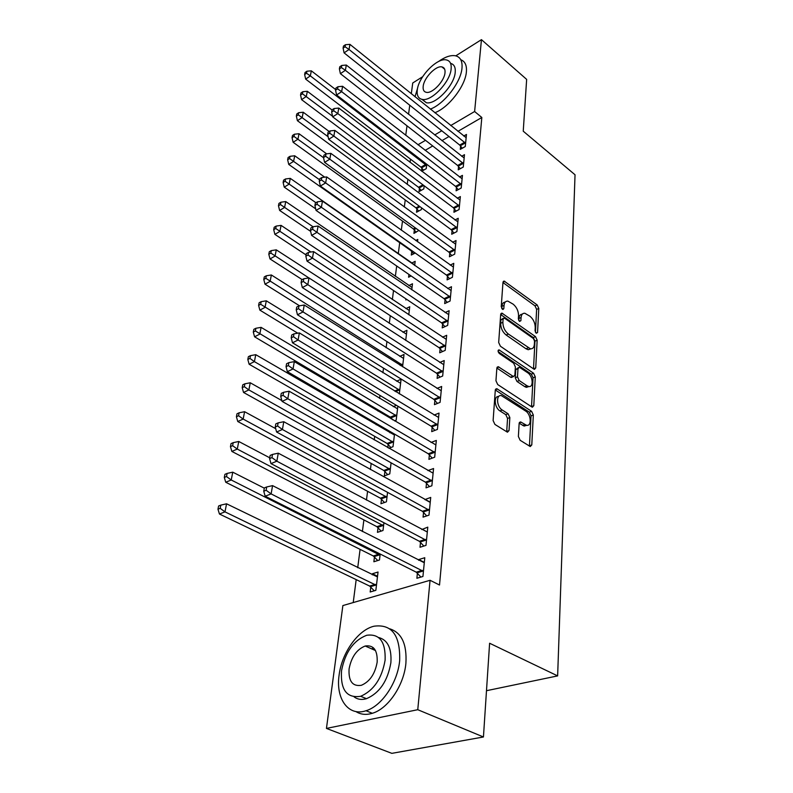 <?xml version="1.0" encoding="UTF-8"?>
<svg xmlns="http://www.w3.org/2000/svg" width="793" height="793" viewBox="0 0 793 793"><rect width="100%" height="100%" fill="white"/><g stroke="black" fill="none" stroke-linecap="round" stroke-linejoin="round"><path stroke-width="1.19" d="M536.227 333.258L537.555 332.535L538.794 308.427L537.158 304.918L504.11 281.059L502.97 282.348L501.235 306.713L502.98 309.508L503.833 308.566L504.051 305.374C504.368 302.42 505.647 301.003 507.877 301.122L513.19 304.195C516.689 307.159 518.473 311.005 518.543 315.703L518.344 318.875L519.524 321.403L520.892 320.689L521.08 317.517C521.368 314.534 522.617 313.116 524.827 313.255L529.942 316.229C533.372 319.143 535.126 322.929 535.235 327.608L535.067 330.77L536.227 333.258M371.768 648.912L373.374 647.752M518.384 436.497L520.149 440.293L530.259 446.548L531.786 444.942L533.322 415.017L531.597 411.309L496.775 388.689L495.288 390.225L493.117 420.568L494.921 424.424L507.451 432.205L509.027 430.589L509.849 417.564L508.075 413.768L502.217 410.011C496.477 406.7 495.863 394.091 501.463 395.667L525.67 411.071C531.231 414.323 531.905 426.852 526.383 425.217L520.634 421.935L519.137 423.512L518.384 436.497M430.064 580.288L417.762 709.705L326.448 728.42L342.873 605.565L430.064 580.288L439.52 585.026L481.827 117.483L474.62 111.516L450.721 125.542M455.777 55.847L481.45 39.65L526.651 79.389L523.241 131.192L575.034 174.777L557.638 675.894L489.608 643.242L483.443 736.984L417.762 709.705M481.45 39.65L474.62 111.516M533.808 369.062L534.452 369.35L535.741 367.922L537.158 340.197L535.503 336.629L501.919 313.116L500.68 314.474L498.678 342.517L500.413 346.234L533.808 369.062M535.275 376.893L533.798 405.689L532.4 407.205L531.825 406.948L497.717 384.555L495.952 380.769L496.854 368.18L498.272 366.703L513.487 376.566L514.875 375.089L515.381 366.921L513.656 363.224L499.303 353.49C497.816 351.686 497.726 350.476 499.035 349.872L533.58 373.255L535.275 376.893L533.045 377.785L531.538 406.551L533.798 405.689M486.486 690.703L557.638 675.894M420.518 542.323L420.012 547.259L425.99 545.376L427.794 527.137L421.807 529.526M374.455 556.944L373.87 561.761L379.48 559.997L380.184 554.049M426.505 483.165L426.029 487.834L431.868 485.772L433.563 468.534L427.923 470.586M381.502 499.184L380.947 503.743L386.429 501.81L387.559 492.344M432.165 427.209L431.719 431.63L437.419 429.409L439.025 413.094L434.058 415.076M388.183 444.457L387.787 447.639M391.236 432.185L389.878 432.73M394.517 434.108L393.021 446.687L388.917 448.283M437.538 374.197L437.112 378.38L442.672 376.021L444.199 360.557L439.778 362.47M399.325 393.893L401.08 379.232L396.579 381.185M442.623 323.901L442.226 327.876L447.668 325.398L449.116 310.707L445.141 312.551M405.709 340.455L406.928 330.314L402.884 332.188M447.46 276.113L447.083 279.889L452.406 277.302L453.774 263.345L450.196 265.12M405.937 298.872L405.808 299.932L406.809 299.457M411.765 289.822L412.489 283.765L408.831 285.579M452.06 230.654L451.703 234.252L456.907 231.576L458.215 218.293L454.954 219.998M411.716 251.5L411.289 255.039L415.215 253.017M417.505 241.776L417.782 239.427L415.72 240.507M456.451 187.366L456.104 190.796L461.199 188.03L462.448 175.372L459.464 177.017M416.92 208.856L416.513 212.237L421.351 209.61L421.559 207.835M460.624 146.09L460.297 149.362L465.283 146.527L466.472 134.453L463.736 136.029M421.896 168.136L421.539 171.06M426.763 164.27L426.238 168.671L421.747 171.229M481.827 117.483L457.928 131.341M448.997 136.525L441.879 140.658M432.72 145.962L425.137 150.363M410.487 159.145L410.08 162.347M407.889 179.317L407.225 184.392M405.223 199.955L404.311 207.013M402.497 221.078L401.308 230.208M399.702 242.708L398.274 253.75M396.688 266.002L395.35 276.38M393.526 290.516L392.357 299.576M390.275 315.693L389.284 323.346M386.934 341.545L386.132 347.731M383.505 368.121L382.9 372.74M379.976 395.429L379.589 398.413M378.102 409.922L377.954 411.071M376.348 423.512L376.189 424.761M374.692 436.328L374.227 439.887M371.183 463.449L370.4 469.545M367.585 491.313L366.455 500.086M363.888 519.93L362.391 531.538M360.091 549.361L357.722 567.729M356.186 579.614L353.222 602.571M419.438 188.258L419.031 191.559L423.819 188.912L424.196 185.79M458.562 166.49L458.225 169.831L463.271 167.036L464.48 154.675L461.625 156.28M414.352 229.93L413.926 233.39L418.853 230.446M420.27 218.66L420.34 218.035L419.794 218.323M454.28 208.757L453.923 212.266L459.078 209.54L460.356 196.575L457.234 198.25M408.92 274.437L408.583 277.223L411.121 275.954M414.67 265.486L415.165 261.333L411.676 263.107M449.79 253.106L449.423 256.793L454.686 254.156L456.025 240.547L452.605 242.281M408.782 314.801L409.743 306.752L405.897 308.596M445.071 299.704L444.685 303.58L450.067 301.043L451.475 286.729L447.708 288.533M402.566 366.802L404.034 354.461L399.781 356.374M440.115 348.722L439.699 352.796L445.2 350.377L446.687 335.31L442.504 337.194M391.385 418.149L391.286 418.952M396.411 405.322L393.278 406.621M397.858 406.185L396.183 420.201L394.537 420.875M434.891 400.346L434.455 404.648L440.085 402.358L441.651 386.478L436.963 388.421M384.883 471.458L384.347 475.889L389.769 473.877L391.088 462.815M429.37 454.805L428.914 459.345L434.683 457.204L436.328 440.432L431.045 442.454M378.023 527.672L377.458 532.351L382.999 530.497L383.931 522.746M423.551 512.328L423.065 517.125L428.973 515.153L430.718 497.429L424.84 499.6M370.787 587.038L370.182 591.984L375.852 590.319L378.043 572.021L372.403 573.745L372.274 574.826M417.396 573.18L416.88 578.266L422.927 576.481L424.78 557.717L418.773 559.551L418.694 560.314M483.443 736.984L391.841 753.35L326.448 728.42M411.299 93.782L412.737 82.978L422.659 76.723M405.748 135.306L407.007 125.829M408.554 114.291L409.763 105.241M441.79 130.776L434.673 134.949M425.514 140.321L417.931 144.772M424.85 499.451L429.766 502.157M421.856 529.08L427.318 531.984M372.403 573.745L377.537 576.253M418.773 559.551L424.314 562.386M522.25 314.187C520.267 314.276 519.157 315.713 518.9 318.479L521.08 317.517M518.771 320.531L518.9 318.479M505.24 302.093C503.268 302.222 502.147 303.65 501.87 306.366L504.051 305.374M501.721 308.487L501.87 306.366M535.434 332.277L536.633 309.379L535.007 305.87L502.95 282.546M535.741 367.922L533.511 368.814L534.968 341.129L533.312 337.56L500.67 314.543M534.532 340.99L533.362 338.482L504.526 318.171L503.109 318.895L502.871 322.305C502.921 327.142 504.744 331.048 508.333 334.031L530.408 348.801C532.747 349.009 534.066 347.522 534.353 344.37L534.532 340.99M503.317 318.241L500.908 319.866L503.109 318.895M530.884 348.851L528.197 349.723L525.967 348.761L506.122 334.993C502.524 332.009 500.71 328.104 500.67 323.276L500.908 319.866M496.864 368.041L510.593 377.2L512.298 377.052M498.143 351.596L531.35 374.147L533.58 373.255M526.978 385.745L528.644 386.469C533.858 387.827 533.005 376.001 527.692 372.75L519.326 367.238L517.988 368.686L517.492 376.853L519.217 380.551L526.978 385.745L524.728 386.637L526.393 387.361L528.951 386.518M518.305 367.655L515.747 369.597L517.988 368.686M524.728 386.637L516.967 381.453L515.252 377.755L515.747 369.597M533.045 377.785L531.35 374.147M526.81 425.296L524.104 426.069L519.177 423.214M498.698 396.5C493.484 395.776 494.475 407.761 499.917 410.893L502.217 410.011M509.027 430.589L506.717 431.442L507.55 418.436L505.785 414.64L499.917 410.893M529.437 446.122L531.042 415.869L529.327 412.162L495.308 389.987M335.677 89.599L311.332 70.835L310.341 75.9L305.652 79.102L420.984 167.154L423.521 170.217M306.504 73.253L306.911 71.221L305.037 72.51L304.641 74.532L306.504 73.253L310.341 75.9L426.624 165.44M306.911 71.221L311.332 70.835M305.652 79.102L304.641 74.532M465.61 143.255L349.039 49.483L349.931 44.358L466.155 137.695M462.269 148.232L459.712 145.069L344.083 52.863L349.039 49.483L345.084 46.767L345.451 44.715L343.468 46.073L343.101 48.125L345.084 46.767M343.101 48.125L344.083 52.863M349.931 44.358L345.451 44.715M332.029 109.979L307.327 91.284L306.316 96.468L301.578 99.64L418.516 187.277L421.133 190.399M302.43 93.782L302.847 91.71L300.953 92.979L300.547 95.061L302.43 93.782L332.554 116.244M302.847 91.71L307.327 91.284M301.578 99.64L300.547 95.061M329.174 131.509L303.223 112.239L302.183 117.562L297.405 120.695L415.988 207.865L418.684 211.057M298.257 114.826L298.683 112.705L296.77 113.964L296.354 116.095L298.257 114.826L328.124 136.733M298.683 112.705L303.223 112.239M297.405 120.695L296.354 116.095M463.598 163.685L345.381 70.309L346.303 65.046L464.153 157.985M460.267 168.701L457.63 165.469L340.385 73.66L345.381 70.309L341.386 67.554L341.753 65.452L339.761 66.8L339.384 68.902L341.386 67.554M339.384 68.902L340.385 73.66M346.303 65.046L341.753 65.452M461.536 184.6L341.644 91.671L342.586 86.278L462.111 178.772M458.225 189.646L455.509 186.345L336.589 94.982L341.644 91.671L337.59 88.866L337.977 86.715L335.954 88.043L335.568 90.204L337.59 88.866M335.568 90.204L336.589 94.982M342.586 86.278L337.977 86.715M430.331 109.117C444.03 104.161 460.921 82.363 461.982 68.158C462.557 61.051 460.336 56.918 455.331 55.748C450.593 54.965 444.942 56.927 438.38 61.616M434.812 112.725C448.511 107.818 465.372 86.1 466.383 71.895C466.928 65.393 465.055 61.339 460.783 59.753M450.573 63.381C454.102 64.283 455.648 67.276 455.212 72.351C454.349 85.396 435.605 105.003 426.366 102.733L421.945 99.353M417.277 90.035C416.682 95.487 418.337 98.61 422.253 99.403C431.461 101.653 450.236 81.966 451.138 68.912C451.594 63.737 449.998 60.744 446.35 59.921C437.062 57.502 418.466 76.911 417.277 90.035M445.002 72.738C445.309 69.378 444.278 67.425 441.899 66.899C435.922 65.363 423.918 77.892 423.184 86.348C422.818 89.827 423.878 91.829 426.366 92.345C432.314 93.812 444.387 81.154 445.002 72.738M417.733 87.636L415.017 96.786M339.097 675.18C335.568 698.663 348.335 716.803 365.989 710.736C381.78 706.186 397.709 682.486 399.672 660.569C400.366 635.272 391.811 623.823 374.009 626.212C358.069 629.91 341.763 652.827 339.097 675.18M355.879 711.549C360.646 714.582 366.128 715.157 372.343 713.284C388.134 708.783 404.004 685.172 405.897 663.325C407.027 644.114 401.635 632.606 389.7 628.799M378.548 637.483C387.688 639.862 391.792 648.268 390.88 662.69C387.698 681.009 379.569 693.013 366.495 698.683C361.777 700.08 357.663 699.495 354.154 696.938M341.525 670.799C340.395 689.87 346.769 698.375 360.646 696.294C373.721 690.574 381.879 678.53 385.111 660.173C385.755 641.775 379.599 633.488 366.624 635.292C353.48 640.466 345.114 652.302 341.525 670.799M377.171 662.105C377.637 650.181 373.642 644.808 365.186 646.008C356.721 649.398 351.358 657.05 349.079 668.955C348.405 681.167 352.488 686.619 361.33 685.311C369.756 681.693 375.039 673.961 377.171 662.105M374.524 649.021L373.394 649.626M326.647 153.842L299.02 133.73L297.95 139.181L293.132 142.284L413.411 228.939L416.176 232.2M293.975 136.416L294.411 134.225L292.488 135.474L292.052 137.655L293.975 136.416L323.554 157.728M294.411 134.225L299.02 133.73M293.132 142.284L292.052 137.655M324.714 177.166L294.709 155.765L293.608 161.356L288.741 164.419L410.764 250.509L413.619 253.839M289.584 158.55L290.03 156.31L288.087 157.539L287.641 159.78L289.584 158.55L319.529 179.753M290.03 156.31L294.709 155.765M288.741 164.419L287.641 159.78M459.425 206.021L337.798 113.587L338.77 108.056L460.009 200.054M456.124 211.097L453.328 207.726L332.693 116.868L337.798 113.587L333.694 110.742L334.091 108.532L332.049 109.85L331.652 112.061L333.694 110.742M331.652 112.061L332.693 116.868M338.77 108.056L334.091 108.532M457.264 227.978L333.853 136.079L334.854 130.399L457.868 221.852M453.983 233.083L451.098 229.633L328.689 139.32L333.853 136.079L329.7 133.194L330.096 130.924L328.044 132.233L327.638 134.503L329.7 133.194M327.638 134.503L328.689 139.32M334.854 130.399L330.096 130.924M414.739 264.921L290.278 178.375L289.158 184.115L284.241 187.128L315.683 208.837M285.084 181.26L285.539 178.96L283.577 180.17L283.121 182.469L285.084 181.26L315.941 202.701M285.539 178.96L290.278 178.375M284.241 187.128L283.121 182.469M455.043 250.469L329.809 159.185L330.83 153.346L455.668 244.194M451.792 255.604L448.808 252.075L324.585 162.377L329.809 159.185L325.596 156.251L326.012 153.911L323.931 155.2L323.504 157.539L325.596 156.251M323.504 157.539L324.585 162.377M330.83 153.346L326.012 153.911M412.043 287.453L285.738 201.571L284.578 207.469L279.622 210.432L310.648 231.378M280.454 204.564L280.92 202.205L278.938 203.404L278.472 205.764L280.454 204.564L313.007 226.758M280.92 202.205L285.738 201.571M279.622 210.432L278.472 205.764M452.773 273.516L325.645 182.915L326.696 176.918L453.408 267.092M449.542 278.7L446.469 275.082L320.372 186.058L325.645 182.915L321.373 179.932L321.799 177.533L319.698 178.802L319.272 181.201L321.373 179.932M319.272 181.201L320.372 186.058M326.696 176.918L321.799 177.533M409.287 310.529L281.069 225.39L279.889 231.447L274.874 234.361L306.068 254.92M275.706 228.493L276.192 226.074L274.19 227.254L273.704 229.673L275.706 228.493L310.925 252.015M276.192 226.074L281.069 225.39M274.874 234.361L273.704 229.673M450.444 297.157L321.373 207.29L322.454 201.135L451.098 290.565M447.242 302.371L444.07 298.674L316.04 210.393L321.373 207.29L317.041 204.257L317.487 201.799L315.356 203.048L314.92 205.506L317.041 204.257M314.92 205.506L316.04 210.393M322.454 201.135L317.487 201.799M406.462 334.18L276.281 249.854L275.062 256.07L270.007 258.934L302.183 279.622M270.829 253.076L271.325 250.588L269.303 251.738L268.807 254.226L270.829 253.076L308.913 277.946M271.325 250.588L276.281 249.854M270.007 258.934L268.807 254.226M448.055 321.413L316.972 232.349L318.082 226.025L448.719 314.652M444.893 326.657L441.602 322.87L311.59 235.402L316.972 232.349L312.591 229.266L313.047 226.739L310.896 227.968L310.44 230.495L312.591 229.266M310.44 230.495L311.59 235.402M318.082 226.025L313.047 226.739M403.568 358.436L271.365 274.983L270.116 281.376L265.001 284.181L299.546 305.811M265.824 278.323L266.329 275.766L264.287 276.906L263.782 279.453L265.824 278.323L402.755 365.236M266.329 275.766L271.365 274.983M265.001 284.181L263.782 279.453M445.607 346.293L312.462 258.121L313.602 251.609L446.29 339.354M442.474 351.577L439.074 347.691L307.02 261.115L312.462 258.121L308.011 254.989L308.477 252.382L306.306 253.591L305.84 256.189L308.011 254.989M305.84 256.189L307.02 261.115M313.602 251.609L308.477 252.382M400.594 383.306L266.309 300.815L265.021 307.387L259.856 310.122L297.722 333.189M260.669 304.284L261.194 301.657L259.133 302.757L258.607 305.384L260.669 304.284L399.761 390.285M261.194 301.657L266.309 300.815M259.856 310.122L258.607 305.384M443.089 371.828L307.813 284.637L308.983 277.937L443.793 364.701M440.006 377.151L436.487 373.166L302.311 287.562L307.813 284.637L303.303 281.446L303.778 278.759L301.588 279.939L301.112 282.615L303.303 281.446M301.112 282.615L302.311 287.562M308.983 277.937L303.778 278.759M397.541 408.811L261.105 327.37L259.787 334.121L254.573 336.797L390.334 417.158L392.912 419.913M255.376 330.968L255.911 328.262L253.829 329.343L253.294 332.049L255.376 330.968L396.688 415.978M255.911 328.262L261.105 327.37M254.573 336.797L253.294 332.049M440.511 398.046L303.025 311.917L304.234 305.018L441.225 390.731M437.478 403.419L433.821 399.315L297.464 314.771L303.025 311.917L298.455 308.665L298.951 305.91L296.731 307.06L296.235 309.815L298.455 308.665M296.235 309.815L297.464 314.771M304.234 305.018L298.951 305.91M394.418 435L255.762 354.679L254.404 361.628L249.131 364.235L387.103 443.465L390.86 447.53M249.934 358.416L250.479 355.641L248.378 356.691L247.822 359.467L249.934 358.416L254.404 361.628L393.536 442.355M250.479 355.641L255.762 354.679M249.131 364.235L247.822 359.467M437.855 424.979L298.099 340.009L299.348 332.901L438.598 417.465M434.881 430.391L431.085 426.178L292.478 342.784L298.099 340.009L293.469 336.698L293.975 333.863L291.725 334.983L291.219 337.818L293.469 336.698M291.219 337.818L292.478 342.784M299.348 332.901L293.975 333.863M281.852 400.594L250.261 382.781L248.863 389.928L243.54 392.456L383.792 470.467L387.708 474.64M244.323 386.667L244.898 383.802L242.767 384.823L242.202 387.678L244.323 386.667L248.863 389.928L390.305 469.426M244.898 383.802L250.261 382.781M243.54 392.456L242.202 387.678M435.129 452.654L293.033 368.933L294.312 361.628L435.892 444.932M432.225 458.116L428.279 453.774L287.344 371.639L293.033 368.933L288.325 365.573L288.85 362.639L286.58 363.739L286.055 366.653L288.325 365.573M286.055 366.653L287.344 371.639M294.312 361.628L288.85 362.639M275.696 428.666L244.601 411.706L243.154 419.061L237.781 421.509L380.392 498.192L384.466 502.504M238.554 415.74L239.139 412.796L236.998 413.787L236.413 416.721L238.554 415.74L243.154 419.061L386.974 497.231M239.139 412.796L244.601 411.706M237.781 421.509L236.413 416.721M432.324 481.093L287.8 398.75L289.128 391.217L433.107 473.153M429.499 486.605L425.385 482.144L282.05 401.367L287.8 398.75L283.032 395.32L283.567 392.307L281.277 393.358L280.732 396.371L283.032 395.32M280.732 396.371L282.05 401.367M289.128 391.217L283.567 392.307M269.739 457.799L238.762 441.483L237.276 449.076L231.853 451.425L376.903 526.681L381.146 531.122M232.617 445.686L233.221 442.653L231.05 443.604L230.446 446.637L232.617 445.686L237.276 449.076L383.564 525.799M233.221 442.653L238.762 441.483M231.853 451.425L230.446 446.637M429.449 510.345L282.417 429.489L283.775 421.717L430.252 502.177M426.713 515.906L422.421 511.307L276.598 432.007L282.417 429.489L277.57 425.99L278.125 422.877L275.805 423.898L275.25 427.011L277.57 425.99M275.25 427.011L276.598 432.007M283.775 421.717L278.125 422.877M264.297 488.171L232.755 472.172L231.229 479.993L225.737 482.253L373.315 555.962L377.746 560.542M226.491 476.543L227.115 473.411L224.925 474.333L224.3 477.455L226.491 476.543L231.229 479.993L380.055 555.169M227.115 473.411L232.755 472.172M225.737 482.253L224.3 477.455M426.485 540.43L276.856 461.189L278.264 453.17L427.308 532.034M423.849 546.05L419.368 541.302L270.978 463.608L276.856 461.189L271.94 457.62L272.514 454.419L270.165 455.4L269.59 458.602L271.94 457.62M269.59 458.602L270.978 463.608M278.264 453.17L272.514 454.419M377.458 576.927L226.56 503.803L224.984 511.862L219.443 514.023L369.627 586.057L374.256 590.785M220.186 508.343L220.821 505.121L218.61 505.993L217.966 509.215L220.186 508.343L224.984 511.862L376.447 585.353M220.821 505.121L226.56 503.803M219.443 514.023L217.966 509.215M423.432 571.386L271.117 493.9L272.574 485.623L424.285 562.743M420.914 577.076L416.226 572.159L265.169 496.22L271.117 493.9L266.131 490.262L266.716 486.952L264.347 487.893L263.752 491.204L266.131 490.262M263.752 491.204L265.169 496.22M272.574 485.623L266.716 486.952M536.098 333.149L537.555 332.535M502.365 309.23L503.833 308.566M519.425 321.324L520.892 320.689M502.97 282.348L504.963 281.426M535.007 305.87L537.158 304.918M536.633 309.379L538.794 308.427M500.69 314.355L502.712 313.453M533.312 337.56L535.503 336.629M534.968 341.129L537.158 340.197M500.67 323.276L502.871 322.305M506.122 334.993L508.333 334.031M525.967 348.761L528.178 347.84M496.894 367.843L498.956 367M510.593 377.2L512.843 376.288M498.103 350.694L499.54 350.08M515.252 377.755L517.492 376.853M516.967 381.453L519.217 380.551M519.237 422.907L521.189 422.183M522.637 425.425L524.926 424.572M505.785 414.64L508.075 413.768M507.55 418.436L509.849 417.564M495.347 389.789L497.409 388.966M529.327 412.162L531.597 411.309M531.042 415.869L533.322 415.017M529.476 445.765L531.786 444.942M420.984 167.154L425.712 164.458M421.638 167.819L426.376 165.122M465.352 142.918L460.366 145.753M464.688 142.234L459.712 145.069M418.516 187.277L422.917 184.828M419.18 187.941L423.71 185.423M415.988 207.865L419.219 206.111M416.662 208.529L420.022 206.705M463.34 163.348L458.304 166.153M462.666 162.654L457.63 165.469M461.278 184.263L456.183 187.029M460.594 183.579L455.509 186.345M413.411 228.939L415.344 227.908M414.095 229.603L416.166 228.503M410.764 250.509L411.28 250.241M411.458 251.173L412.122 250.836M459.157 205.684L454.022 208.42M458.473 205L453.328 207.726M456.996 227.631L451.792 230.317M456.292 226.947L451.098 229.633M454.776 250.122L449.522 252.769M454.072 249.428L448.808 252.075M452.496 273.179L447.193 275.776M451.782 272.485L446.469 275.082M450.166 296.82L444.794 299.358M449.443 296.126L444.07 298.674M447.777 321.066L442.345 323.554M447.034 320.372L441.602 322.87M399.821 365.087L401.724 364.245M400.743 365.662L402.467 364.909M445.319 345.946L439.828 348.375M444.576 345.252L439.074 347.691M394.636 391.028L398.71 389.294M395.578 391.603L399.474 389.948M442.801 371.481L437.24 373.85M442.038 370.797L436.487 373.166M390.334 417.158L395.628 414.987M391.098 417.812L396.391 415.641M440.214 397.699L434.594 399.999M439.441 397.015L433.821 399.315M387.103 443.465L392.466 441.354M387.886 444.12L393.239 442.018M437.558 424.632L431.868 426.862M436.774 423.948L431.085 426.178M383.792 470.467L389.214 468.435M384.585 471.111L389.997 469.089M434.822 452.297L429.072 454.458M434.029 451.613L428.279 453.774M380.392 498.192L385.874 496.24M381.195 498.847L386.677 496.894M432.016 480.736L426.198 482.818M431.214 480.062L425.385 482.144M376.903 526.681L382.444 524.817M377.716 527.325L383.257 525.462M429.132 509.988L423.234 511.971M428.309 509.314L422.421 511.307M373.315 555.962L378.915 554.178M374.137 556.597L379.738 554.822M426.158 540.073L420.201 541.966M425.335 539.399L419.368 541.302M369.627 586.057L375.287 584.372M370.46 586.691L376.13 585.006M423.105 571.029L417.068 572.824M422.263 570.365L416.226 572.159M503.238 281.475L504.11 281.059M500.968 313.542L501.919 313.116M528.197 349.723L530.408 348.801M497.171 367.159L498.272 366.703M511.247 377.478L513.487 376.566M498.301 350.179L499.035 349.872M526.393 387.361L528.644 386.469M519.494 422.362L520.634 421.935M524.104 426.069L526.383 425.217M495.615 389.155L496.775 388.689M426.366 102.733L422.253 99.403M444.695 69.239L441.899 66.899M365.989 710.736L372.343 713.284M366.495 698.683L360.646 696.294M375.505 650.557L365.186 646.008"/></g></svg>
